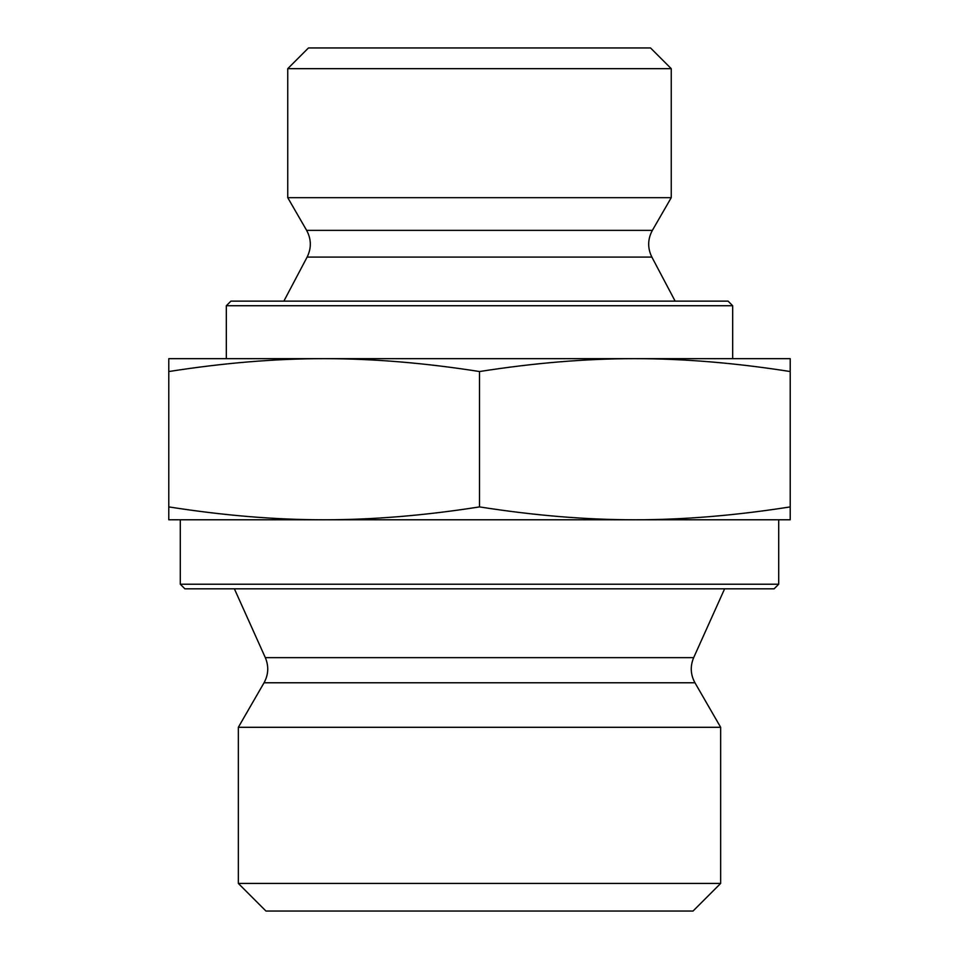<?xml version="1.0" encoding="UTF-8"?>
<svg xmlns="http://www.w3.org/2000/svg" width="959" height="959" viewBox="0 0 959 959"><rect width="100%" height="100%" fill="white"/><g stroke="black" fill="none" stroke-linecap="round" stroke-linejoin="round"><path stroke-width="1.44" d="M790.216 371.541C735.433 362.934 683.647 358.642 634.858 358.666L790.216 358.666L790.216 519.778L168.784 519.778L168.784 506.903C223.567 515.51 275.353 519.802 324.142 519.778C372.931 519.802 424.717 515.51 479.5 506.903C534.283 515.51 586.069 519.802 634.858 519.778C683.647 519.802 735.433 515.51 790.216 506.903M634.858 358.666C586.069 358.642 534.283 362.934 479.5 371.541C424.717 362.934 372.931 358.642 324.142 358.666L732.676 358.666L732.676 305.729L226.324 305.729L226.324 358.666L324.142 358.666C275.353 358.642 223.567 362.934 168.784 371.541L168.784 358.666L324.142 358.666M168.784 371.541L168.784 506.903M479.5 371.541L479.5 506.903M226.324 305.729L230.927 301.126L728.073 301.126L732.676 305.729M184.895 588.826L774.105 588.826L778.708 584.223L180.292 584.223L184.895 588.826M180.292 584.223L180.292 519.778L324.142 519.778M634.858 519.778L778.708 519.778L778.708 584.223M287.748 68.664L671.252 68.664L671.252 197.674L287.748 197.674L287.748 68.664L308.462 47.95L650.538 47.95L671.252 68.664M265.967 911.05L693.033 911.05L720.653 883.431L238.347 883.431L265.967 911.05M694.951 682.772L264.049 682.772C268.508 674.597 268.928 666.217 265.319 657.634L693.681 657.634C690.072 666.217 690.492 674.597 694.951 682.772L720.653 727.294L238.347 727.294L238.347 883.431M307.132 257.084C311.543 248.093 311.375 239.187 306.628 230.364L652.372 230.364C647.625 239.187 647.457 248.093 651.868 257.084L307.132 257.084L283.864 301.126M720.653 727.294L720.653 883.431M264.049 682.772L238.347 727.294M693.681 657.634L724.62 588.826M265.319 657.634L234.38 588.826M651.868 257.084L675.136 301.126M652.372 230.364L671.252 197.674M306.628 230.364L287.748 197.674"/></g></svg>
